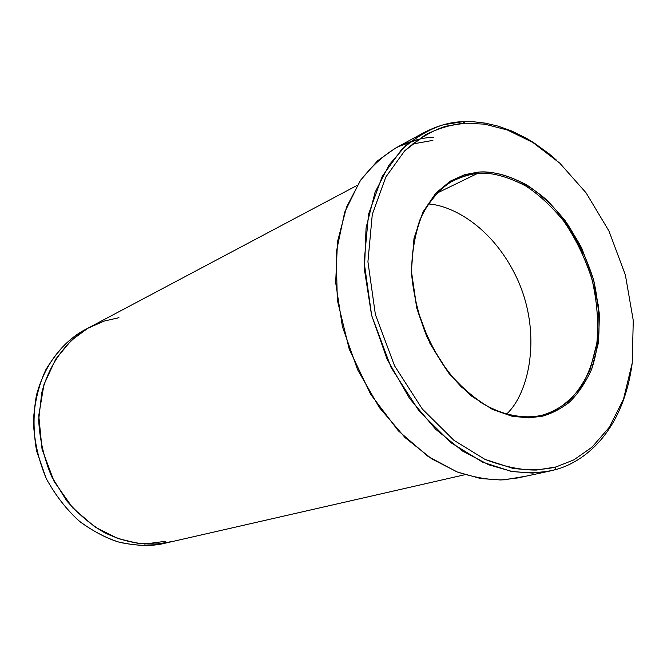 <?xml version="1.0" encoding="UTF-8"?>
<svg xmlns="http://www.w3.org/2000/svg" width="667" height="667" viewBox="0 0 667 667"><rect width="100%" height="100%" fill="white"/><g stroke="black" fill="none" stroke-linecap="round" stroke-linejoin="round"><path stroke-width="1" d="M477.58 173.42C490.645 172.028 506.662 176.18 525.621 185.885C538.577 194.255 551.359 206.095 563.965 221.394C575.863 238.803 585.309 258.437 592.296 280.307C597.215 302.56 598.716 323.612 596.815 343.488L590.228 369.076C583.667 383.233 576.038 394.289 567.342 402.259C558.562 408.696 549.967 413.056 541.546 415.358L542.529 416.158C551.009 413.832 559.68 409.421 568.526 402.926C577.28 394.889 584.967 383.733 591.579 369.46C597.04 353.168 599.591 334.334 599.216 312.956L593.63 279.957L581.724 248.099C571.085 228.564 559.154 212.298 545.923 199.291C519.293 176.505 495.131 170.927 477.997 172.144L477.58 173.42L436.685 193.28L477.58 173.42C470.619 173.837 463.181 175.871 455.278 179.531C442.479 186.135 429.581 198.783 420.01 219.643C414.482 235.134 411.672 253.16 411.572 273.737C413.523 295.239 418.701 316.425 427.105 337.302C437.085 356.887 448.524 373.445 461.414 386.96L480.657 402.351C506.078 417.6 526.88 418.668 541.546 415.358L542.88 415.024C555.819 411.956 568.451 402.685 580.79 387.219C588.261 375.054 593.688 359.821 597.082 341.512C598.699 321.594 596.94 300.6 591.812 278.539C584.659 256.92 575.146 237.56 563.265 220.46C550.717 205.436 538.019 193.822 525.187 185.626C506.411 176.113 490.545 172.044 477.58 173.42L477.997 172.144C491.179 170.744 507.32 174.946 526.43 184.742C539.486 193.188 552.368 205.128 565.074 220.56C577.063 238.111 586.585 257.912 593.63 279.957C598.591 302.384 600.117 323.62 598.199 343.655L591.579 369.46C584.967 383.733 577.28 394.889 568.526 402.926C559.68 409.421 551.009 413.832 542.529 416.158L528.706 417.901L511.981 416.225L492.429 409.413L470.86 395.631L449.099 373.595L430.007 343.547L416.717 307.996L411.347 271.369L414.015 238.294L423.028 211.889L435.876 193.08L450.267 181.166L464.607 174.696L477.997 172.144L464.607 174.696L450.267 181.166L435.876 193.08L423.028 211.889L414.015 238.294L411.347 271.369L416.717 307.996L430.007 343.547L449.099 373.595L470.86 395.631L492.429 409.413L511.981 416.225L528.706 417.901L542.529 416.158L541.546 415.358C528.881 418.159 512.239 417.392 491.862 408.654C477.639 401.075 463.323 389.236 448.916 373.145C435.226 354.31 424.529 332.641 416.817 308.137L411.497 271.836C412.089 248.749 415.95 229.098 423.078 212.873C431.282 199.158 440.278 188.994 450.083 182.391C459.738 177.38 468.901 174.387 477.58 173.42M555.961 466.958L536.526 470.043C521.502 470.285 504.285 466.717 484.876 459.33L453.81 440.22L422.286 408.971L394.572 365.833L375.388 314.549L367.926 261.764L372.286 214.424L385.784 177.072L404.644 150.892L425.479 134.684C439.47 127.997 452.66 124.17 465.057 123.187L462.781 121.702L443.488 124.737C429.648 128.981 415.641 137.31 401.484 149.708L382.324 176.213L368.593 214.057L364.132 262.031L371.669 315.541L391.112 367.534L419.226 411.239L451.209 442.88L482.716 462.214L511.047 471.311C527.889 473.337 542.471 472.836 554.794 469.826L555.961 466.958L573.862 459.863L592.088 447.123L609.288 427.28L623.47 399.275L632.216 363.106L633.266 320.485L625.363 274.929L608.938 230.974L586.076 192.838L559.755 163.115L532.833 142.455L507.412 129.998L484.676 124.154L465.057 123.187L446.031 126.196C432.383 130.407 418.593 138.636 404.644 150.892L385.784 177.072L372.286 214.424L367.926 261.764L375.388 314.549L394.572 365.833L422.286 408.971L453.81 440.22L484.876 459.33L512.815 468.351C529.415 470.377 543.805 469.91 555.961 466.958L554.794 469.826L549.85 471.044L532.574 473.086L512.198 471.519L488.753 464.791L462.781 451.184L435.609 429.223L409.446 398.282L387.152 359.296L371.552 315.082L364.457 269.827L366.066 227.864L375.029 192.404L389.119 164.916L406.045 145.323L423.937 132.583C437.869 125.538 450.817 121.911 462.781 121.702L473.545 121.753L485.326 123.137L498.099 126.121L511.806 131.049L526.313 138.219L533.8 142.738L549.083 153.81L556.787 160.405L549.083 153.81L533.8 142.738L526.313 138.219L511.806 131.049L498.099 126.121L485.326 123.137L473.545 121.753L462.781 121.702L465.057 123.187L484.676 124.154L507.412 129.998L532.833 142.455L559.755 163.115L586.076 192.838L608.938 230.974L625.363 274.929L633.266 320.485L632.216 363.106L623.47 399.275L609.288 427.28L592.088 447.123L573.862 459.863L555.961 466.958M522.87 476.713L504.602 479.798C490.629 480.298 474.704 477.639 456.828 471.819L428.072 456.428L398.274 430.749L370.66 394.305L349.216 349.149L337.294 299.958L336.185 252.66L344.664 212.239L359.888 181.232C372.236 165.399 385.126 153.827 398.558 146.523L417.8 139.586M144.314 544.072L165.208 541.337L144.314 544.072M167.65 542.579L166.467 542.846C153.944 546.348 138.403 546.198 119.868 542.396C107.037 538.477 93.905 531.724 80.474 522.111C67.3 510.538 55.903 496.056 46.29 478.664C38.461 459.947 34.15 440.654 33.358 420.785C34.751 401.567 38.953 384.459 45.973 369.443C58.388 349.291 72.194 335.643 87.385 328.523M428.231 203.952C452.876 205.361 494.397 227.956 518.142 280.882C541.804 334.45 529.381 393.171 506.445 414.224C529.381 393.171 541.804 334.45 518.142 280.882C494.397 227.956 452.876 205.361 428.231 203.952M433.85 137.235C421.994 137.552 409.138 141.212 395.306 148.216L377.514 160.83L360.655 180.107L346.565 207.053L337.502 241.721L335.676 282.658L342.429 326.73L357.587 369.726L379.39 407.595L405.069 437.619L431.816 458.904L457.437 472.061L480.624 478.531L500.817 479.982L517.951 477.922L549.85 471.044M89.636 327.272L84.651 329.915C65.766 340.087 45.514 361.289 36.452 395.197C33.192 412.981 33.25 431.599 36.61 451.034L46.273 478.623C55.586 495.556 66.617 509.755 79.365 521.21C92.396 530.807 105.211 537.677 117.784 541.812C136.043 546.006 151.467 546.548 164.074 543.43L169.585 542.179M357.27 185.318L90.128 327.005C71.169 337.227 50.842 358.538 41.763 392.671L38.669 419.985C39.67 439.478 44.014 458.379 51.701 476.697L66.7 500.809C78.673 514.424 91.287 525.037 104.536 532.65C130.799 545.389 153.527 545.664 170.127 542.054L464.924 474.704M411.948 144.114L432.891 140.387M172.528 541.471L157.154 544.014L138.844 543.555L117.834 538.502L95.139 527.113L72.861 508.071L54.094 481.424L42.054 449.275L38.744 415.541L43.98 384.492L55.703 359.154L71.111 340.579L87.769 328.306L104.01 321.119L118.951 317.684M554.794 469.826C583.45 462.59 622.878 432.983 632.208 363.156C622.878 432.983 583.45 462.59 554.794 469.826L544.839 471.978M598.683 306.778L591.087 276.03L598.683 306.778M582.599 253.227L568.251 224.996L582.599 253.227M395.306 148.216L423.937 132.583"/></g></svg>
